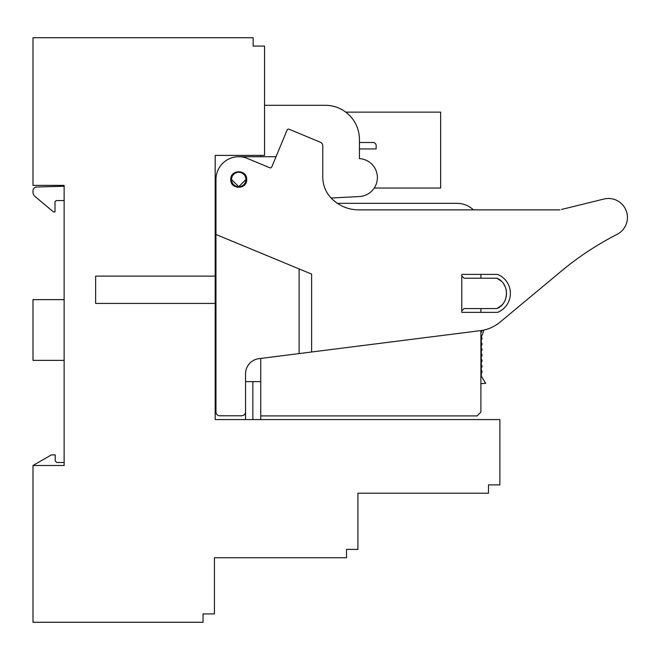 <?xml version="1.0" encoding="UTF-8"?>
<svg xmlns="http://www.w3.org/2000/svg" width="660" height="660" viewBox="0 0 660 660"><rect width="100%" height="100%" fill="white"/><g stroke="black" fill="none" stroke-linecap="round" stroke-linejoin="round"><path stroke-width="0.99" d="M33 143.253L33 185.386L64.127 185.386L64.127 465.506L33 465.506L33 622.273L203.049 622.273L203.049 613.924L214.434 613.924L214.434 557.741L346.525 557.741L346.525 549.392L357.918 549.392L357.918 493.218L488.491 493.218L488.491 484.869L499.876 484.869L499.876 419.578L215.193 419.578L215.193 303.427L95.626 303.427L95.626 276.103L215.193 276.103L215.193 155.397L264.536 155.397L264.536 46.076L253.151 46.076L253.151 37.727L33 37.727L33 143.253M215.193 303.427L215.193 276.103M253.151 46.076L253.151 44.558M260.741 419.578L260.741 415.899L477.097 415.899L480.892 412.104L480.892 330.577M252.854 419.578L252.854 381.62L260.741 381.62M245.561 419.578L245.561 381.62L252.854 381.62M488.491 484.869L488.491 486.387M346.525 549.392L346.525 550.91M203.049 613.924L203.049 615.442M33 465.506L51.406 454.88L55.209 454.88L55.209 460.952L56.727 462.47L64.127 462.47M55.209 460.952L56.727 462.47M64.127 200.566L56.158 200.566L55.019 201.704L55.019 211.951L53.493 211.951L34.897 196.35A5.313 5.313 0 0 1 33 192.274L33 190.806A3.795 3.795 0 0 1 36.688 187.011L64.127 186.252M64.127 360.368L33 360.368L33 299.632L64.127 299.632M33 192.274L33 190.806M53.493 211.951L34.897 196.35M56.158 200.566L55.019 201.704M325.273 105.295L264.536 105.295L325.273 105.295A34.163 34.163 0 0 1 359.436 139.458L359.436 158.631A18.975 18.975 0 0 1 377.388 177.581A18.975 18.975 0 0 1 359.403 196.531L331.114 198.017M231.52 179.504A7.21 7.21 0 0 1 238.73 172.293A7.21 7.21 0 0 1 245.941 179.504A7.21 7.21 0 0 1 238.73 186.722A7.21 7.21 0 0 1 231.52 179.504L238.73 186.722L245.941 179.504M362.068 196.201L364.493 195.558M373.082 189.618L374.245 188.042L440.657 188.042L440.657 112.126L345.766 112.126M336.658 197.728L359.436 196.531L336.658 197.728M260.741 155.397L260.741 156.733M215.952 281.012A4.174 4.174 0 0 1 215.952 277.489M359.436 142.494L373.098 142.494A3.036 3.036 0 0 1 376.134 145.53L376.134 148.945L359.436 148.945M480.892 278.198L480.892 274.403L497.623 274.403A20.493 20.493 0 0 1 497.623 312.361L480.892 312.361L480.892 308.558M473.41 209.872A23.917 23.917 0 0 0 456.984 203.338L337.384 203.338A37.958 37.958 0 0 1 331.84 198.759L331.658 198.577A30.368 30.368 0 0 1 331.576 198.487M260.741 358.438L260.741 415.899M480.909 332.615A0.569 0.569 0 0 0 480.892 332.615A0.569 0.569 0 0 0 481.42 332.26L482.155 330.388M480.892 384.202A0.569 0.569 0 0 1 481.462 383.633L485.661 383.344L481.272 376.043L481.272 373.477A0.569 0.569 0 0 1 481.47 373.048A1.642 1.642 0 0 0 481.47 370.573A0.569 0.569 0 0 1 481.272 370.144L481.272 367.933A0.569 0.569 0 0 1 481.47 367.504A1.642 1.642 0 0 0 481.47 365.029A0.569 0.569 0 0 1 481.272 364.6L481.272 362.398A0.569 0.569 0 0 1 481.47 361.969A1.642 1.642 0 0 0 481.47 359.486A0.569 0.569 0 0 1 481.272 359.057L481.272 356.854A0.569 0.569 0 0 1 481.47 356.425A1.642 1.642 0 0 0 481.47 353.941A0.569 0.569 0 0 1 481.272 353.512L481.272 351.31A0.569 0.569 0 0 1 481.47 350.881A1.642 1.642 0 0 0 481.47 348.406A0.569 0.569 0 0 1 481.272 347.977L481.272 345.766A0.569 0.569 0 0 1 481.47 345.337A1.642 1.642 0 0 0 481.47 342.862A0.569 0.569 0 0 1 481.272 342.433L481.272 340.23A0.569 0.569 0 0 1 481.47 339.801A1.642 1.642 0 0 0 481.553 337.4A0.569 0.569 0 0 1 481.429 336.79L483.417 331.741A1.897 1.897 0 0 0 483.549 331.039L483.549 330.124M567.6 266.046L561.363 271.087A303.658 303.658 0 0 0 561.041 271.359A303.658 303.658 0 0 1 617.075 234.358A18.975 18.975 0 0 0 603.9 199.031L561.363 209.5M571.618 262.944L569.943 264.223M565.802 267.473L570.001 264.173M559.845 209.872L358.685 209.872C348.274 209.723 339.322 206.019 331.84 198.759M331.658 198.577C325.85 192.596 322.888 185.435 322.765 177.103L322.765 145.753A3.795 3.795 0 0 0 320.43 142.246L289.096 129.228A1.518 1.518 0 0 0 287.108 130.045L271.78 166.939A1.518 1.518 0 0 1 269.791 167.755L247.467 158.474A22.778 22.778 0 0 0 215.952 179.504L215.952 234.473L311.619 274.098L311.619 352.003L480.521 330.627A37.958 37.958 0 0 0 500.049 322.146L561.041 271.359M503.654 308.558A20.493 20.493 0 0 1 497.623 312.361L461.794 312.361L461.794 274.403L497.623 274.403M246.7 179.504C247.195 189.783 230.266 189.799 230.761 179.504C230.266 169.232 247.186 169.216 246.7 179.504M238.73 156.733L275.005 156.733A1.518 1.518 0 0 0 276.408 155.793M215.952 234.473L215.952 411.98A3.795 3.795 0 0 0 219.747 415.784L241.519 415.784C243.977 415.585 245.322 414.323 245.561 411.98L245.561 373.741A15.18 15.18 0 0 1 258.835 358.685L311.619 352.003M461.794 275.921L464.071 278.198L496.84 278.198C509.611 283.222 509.611 303.534 496.84 308.558L464.071 308.558L461.794 310.835M299.128 268.925L299.128 353.587M506.583 293.527L505.692 298.757M505.139 300.176L504.504 301.447M502.532 304.285L501.765 305.11M506.459 291.34L505.725 288.073M505.321 287.001L503.695 283.99M496.84 308.558L501.254 305.613M496.84 278.198L501.13 281.028"/></g></svg>
